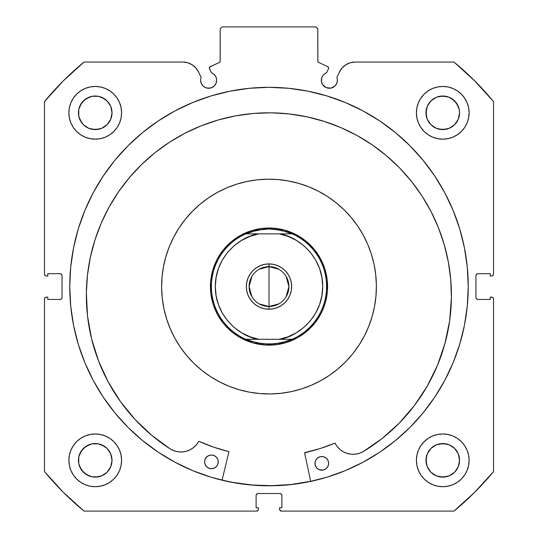 <?xml version="1.0" encoding="UTF-8"?>
<svg xmlns="http://www.w3.org/2000/svg" width="538" height="538" viewBox="0 0 538 538"><rect width="100%" height="100%" fill="white"/><g stroke="black" fill="none" stroke-linecap="round" stroke-linejoin="round"><path stroke-width="0.81" d="M328.624 68.077A1.56 1.56 0 0 1 328.476 68.743L326.613 72.738L324.475 73.908L322.793 75.663L321.717 77.849L321.502 81.816L322.699 84.701L326.29 87.654L330.917 88.111L335.013 85.919L336.748 83.323L337.36 80.256A8.003 8.003 0 0 1 329.35 88.259A8.003 8.003 0 0 1 326.613 72.738L328.476 68.743A1.56 1.56 0 0 0 328.624 68.077L327.723 66.665A1.56 1.56 0 0 1 328.624 68.077M336.748 83.323L337.36 80.256A8.003 8.003 0 0 0 336.875 77.519A8.003 8.003 0 0 1 337.36 80.256A8.003 8.003 0 0 0 336.875 77.519L339.397 72.112L342.094 67.983L345.833 64.775L350.319 62.738L355.201 62.045L453.978 62.045L474.704 80.868L493.528 101.595L493.528 274.077L492.956 275.456L491.577 276.028L490.212 276.028L490.212 273.687L477.912 273.687L476.527 274.259L475.955 275.638L475.955 297.507L476.527 298.886L477.912 299.458L490.212 299.458L490.212 297.117L491.577 297.117L492.956 297.689L493.528 299.067L493.528 471.55L474.704 492.277L453.978 511.1L281.495 511.1L279.693 509.896L279.545 507.778L281.885 507.778L281.885 495.478L281.313 494.099L279.935 493.528L258.065 493.528L256.687 494.099L256.115 495.478L256.115 507.778L258.455 507.778L258.455 509.15L257.884 510.528L256.505 511.1L84.022 511.1L63.296 492.277L44.472 471.55L44.472 299.067L45.044 297.689L46.423 297.117L47.788 297.117L47.788 299.458L60.088 299.458L61.473 298.886L62.045 297.507L62.045 275.638L61.473 274.259L60.088 273.687L47.788 273.687L47.788 276.028L46.423 276.028L45.044 275.456L44.472 274.077L44.472 101.595L63.296 80.868L84.022 62.045L182.799 62.045L187.681 62.738L192.167 64.775L195.906 67.983L198.603 72.112L201.125 77.519A8.003 8.003 0 0 0 200.64 80.256L201.252 83.323L202.987 85.919L205.583 87.654L208.65 88.259L211.71 87.654L214.306 85.919L216.041 83.323L216.653 80.256A8.003 8.003 0 0 1 208.65 88.259A8.003 8.003 0 0 1 201.125 77.519L198.603 72.112A17.438 17.438 0 0 0 182.799 62.045L84.022 62.045A290.91 290.91 0 0 0 44.472 101.595L44.472 274.077A1.95 1.95 0 0 0 46.423 276.028L47.788 276.028L47.788 273.687L60.088 273.687A1.95 1.95 0 0 1 62.045 275.638L62.045 297.507A1.95 1.95 0 0 1 60.088 299.458L47.788 299.458L47.788 297.117L46.423 297.117A1.95 1.95 0 0 0 44.472 299.067L45.044 297.689M209.47 67.546L209.524 68.743L211.387 72.738A8.003 8.003 0 0 1 216.653 80.256L216.283 77.849L215.207 75.663L213.525 73.908L211.387 72.738L209.383 68.151L210.277 66.665L219.289 62.462L220.129 61.487L220.19 28.85L222.14 26.9L315.86 26.9L317.81 28.85L317.871 61.487L318.711 62.462L327.723 66.665L318.711 62.462A1.56 1.56 0 0 1 317.81 61.05L317.81 28.85L315.86 26.9L222.14 26.9L220.19 28.85L220.19 61.05A1.56 1.56 0 0 1 219.289 62.462L219.659 62.22M69.758 286.572A199.242 199.242 0 0 1 269 87.324A199.242 199.242 0 0 1 468.242 286.572L467.287 267.043L464.415 247.702L459.667 228.737L453.077 210.324L444.718 192.651L434.664 175.879L423.016 160.169L409.889 145.684L395.396 132.556L379.694 120.909L362.921 110.855L345.248 102.496L326.835 95.905L307.87 91.157L288.529 88.286L269 87.324L249.471 88.286L230.129 91.157L211.165 95.905L192.752 102.496L175.079 110.855L158.306 120.909L142.604 132.556L128.111 145.684L114.984 160.169L103.336 175.879L93.282 192.651L84.923 210.324L78.333 228.737L73.585 247.702L70.713 267.043L69.758 286.572L70.713 306.102L73.585 325.443L78.333 344.407L84.923 362.82L93.282 380.494L103.336 397.266L114.984 412.969L128.111 427.461L142.604 440.588L158.306 452.236L175.079 462.29L192.752 470.649L211.165 477.24L230.129 481.987L249.471 484.859L269 485.814L288.529 484.859L307.87 481.987L326.835 477.24L345.248 470.649L362.921 462.29L379.694 452.236L395.396 440.588L409.889 427.461L423.016 412.969L434.664 397.266L444.718 380.494L453.077 362.82L459.667 344.407L464.415 325.443L467.287 306.102L468.242 286.572A199.242 199.242 0 0 1 269 485.814A199.242 199.242 0 0 1 69.758 286.572M468.242 286.458A199.242 199.242 0 0 0 467.3 267.204M467.266 266.882A199.242 199.242 0 0 0 423.05 160.21M422.982 160.136A199.242 199.242 0 0 0 115.018 160.136M114.95 160.21A199.242 199.242 0 0 0 70.734 266.882M70.7 267.204A199.242 199.242 0 0 0 69.758 286.458M469.123 460.34A26.355 26.355 0 0 1 442.767 486.695A26.355 26.355 0 0 1 416.405 460.34L416.916 465.478L418.416 470.42L420.85 474.98L424.126 478.975L428.12 482.25L432.68 484.691L437.623 486.191L442.767 486.695L447.905 486.191L452.855 484.691L457.408 482.25L461.402 478.975L464.684 474.98L467.118 470.42L468.618 465.478L469.123 460.34L468.618 455.195L467.118 450.252L464.684 445.693L461.402 441.698L457.408 438.423L452.855 435.988L447.905 434.489L442.767 433.978L437.623 434.489L432.68 435.988L428.12 438.423L424.126 441.698L420.85 445.693L418.416 450.252L416.916 455.195L416.405 460.34A26.355 26.355 0 0 1 442.767 433.978A26.355 26.355 0 0 1 469.123 460.34M121.595 460.34A26.355 26.355 0 0 1 95.233 486.695A26.355 26.355 0 0 1 68.877 460.34L69.382 465.478L70.882 470.42L73.316 474.98L76.598 478.975L80.592 482.25L85.145 484.691L90.095 486.191L95.233 486.695L100.377 486.191L105.32 484.691L109.88 482.25L113.874 478.975L117.149 474.98L119.584 470.42L121.084 465.478L121.595 460.34L121.084 455.195L119.584 450.252L117.149 445.693L113.874 441.698L109.88 438.423L105.32 435.988L100.377 434.489L95.233 433.978L90.095 434.489L85.145 435.988L80.592 438.423L76.598 441.698L73.316 445.693L70.882 450.252L69.382 455.195L68.877 460.34A26.355 26.355 0 0 1 95.233 433.978A26.355 26.355 0 0 1 121.595 460.34M469.123 112.805A26.355 26.355 0 0 1 442.767 139.167A26.355 26.355 0 0 1 416.405 112.805L416.916 117.95L418.416 122.893L420.85 127.452L424.126 131.447L428.12 134.722L432.68 137.156L437.623 138.656L442.767 139.167L447.905 138.656L452.855 137.156L457.408 134.722L461.402 131.447L464.684 127.452L467.118 122.893L468.618 117.95L469.123 112.805L468.618 107.667L467.118 102.718L464.684 98.165L461.402 94.17L457.408 90.888L452.855 88.454L447.905 86.954L442.767 86.45L437.623 86.954L432.68 88.454L428.12 90.888L424.126 94.17L420.85 98.165L418.416 102.718L416.916 107.667L416.405 112.805A26.355 26.355 0 0 1 442.767 86.45A26.355 26.355 0 0 1 469.123 112.805M121.595 112.805A26.355 26.355 0 0 1 95.233 139.167A26.355 26.355 0 0 1 68.877 112.805L69.382 117.95L70.882 122.893L73.316 127.452L76.598 131.447L80.592 134.722L85.145 137.156L90.095 138.656L95.233 139.167L100.377 138.656L105.32 137.156L109.88 134.722L113.874 131.447L117.149 127.452L119.584 122.893L121.084 117.95L121.595 112.805L121.084 107.667L119.584 102.718L117.149 98.165L113.874 94.17L109.88 90.888L105.32 88.454L100.377 86.954L95.233 86.45L90.095 86.954L85.145 88.454L80.592 90.888L76.598 94.17L73.316 98.165L70.882 102.718L69.382 107.667L68.877 112.805A26.355 26.355 0 0 1 95.233 86.45A26.355 26.355 0 0 1 121.595 112.805L121.084 117.95M111.702 116.08L112.025 112.805A16.792 16.792 0 0 1 95.233 129.597A16.792 16.792 0 0 1 78.447 112.805A16.792 16.792 0 0 1 95.233 96.013A16.792 16.792 0 0 1 112.025 112.805L110.747 119.234L107.109 124.681L101.662 128.32L95.233 129.597L88.81 128.32L83.363 124.681L81.272 122.133L78.763 116.08L78.763 109.53L81.272 103.478L85.905 98.844L91.958 96.336L98.508 96.336L104.56 98.844L107.109 100.936L110.747 106.383L112.025 112.805L111.702 109.53M459.237 116.08L459.553 112.805A16.792 16.792 0 0 1 442.767 129.597A16.792 16.792 0 0 1 425.975 112.805A16.792 16.792 0 0 1 442.767 96.013A16.792 16.792 0 0 1 459.553 112.805L458.275 119.234L454.637 124.681L449.19 128.32L442.767 129.597L436.338 128.32L430.891 124.681L427.253 119.234L425.975 112.805L427.253 106.383L430.891 100.936L436.338 97.291L442.767 96.013L449.19 97.291L452.095 98.844L456.728 103.478L459.237 109.53L459.553 112.805L459.237 109.53M111.702 463.615L112.025 460.34A16.792 16.792 0 0 1 95.233 477.125A16.792 16.792 0 0 1 78.447 460.34A16.792 16.792 0 0 1 95.233 443.547A16.792 16.792 0 0 1 112.025 460.34L110.747 466.762L107.109 472.209L101.662 475.848L95.233 477.125L91.958 476.803L85.905 474.301L81.272 469.667L78.763 463.615L78.763 457.065L81.272 451.005L85.905 446.379L91.958 443.87L98.508 443.87L104.56 446.379L107.109 448.463L110.747 453.911L112.025 460.34L111.702 457.065M459.237 463.615L459.553 460.34A16.792 16.792 0 0 1 442.767 477.125A16.792 16.792 0 0 1 425.975 460.34A16.792 16.792 0 0 1 442.767 443.547A16.792 16.792 0 0 1 459.553 460.34L458.275 466.762L454.637 472.209L449.19 475.848L442.767 477.125L436.338 475.848L430.891 472.209L427.253 466.762L425.975 460.34L427.253 453.911L430.891 448.463L436.338 444.825L442.767 443.547L449.19 444.825L454.637 448.463L458.275 453.911L459.553 460.34L459.237 457.065M324.905 86.914L327.057 87.923A206.955 206.955 0 0 1 327.138 87.95L330.917 88.111M335.013 85.919L336.008 84.701M336.875 77.519L339.397 72.112A17.438 17.438 0 0 1 355.201 62.045L453.978 62.045L474.704 80.868M453.978 62.045A290.91 290.91 0 0 1 493.528 101.595L493.528 274.077L492.956 275.456M476.103 274.891L475.955 275.638A1.95 1.95 0 0 1 477.912 273.687L490.212 273.687L490.212 276.028L491.577 276.028A1.95 1.95 0 0 0 493.528 274.077M477.159 299.31L477.912 299.458A1.95 1.95 0 0 1 475.955 297.507L475.955 275.638M492.956 297.689L493.528 299.067L493.528 471.55A290.91 290.91 0 0 1 453.978 511.1L281.495 511.1A1.95 1.95 0 0 1 279.545 509.15L279.545 507.778L281.885 507.778L281.885 495.478L281.313 494.099M280.681 493.676L279.935 493.528A1.95 1.95 0 0 1 281.885 495.478M256.687 494.099L256.115 495.478A1.95 1.95 0 0 1 258.065 493.528L279.935 493.528M256.115 495.478L256.115 507.778L258.455 507.778L258.455 509.15A1.95 1.95 0 0 1 256.505 511.1L84.022 511.1L63.296 492.277M61.897 298.254L62.045 297.507M60.841 273.835L60.088 273.687M45.044 275.456L44.62 274.824M207.083 88.111L210.856 87.95A206.955 206.955 0 0 1 210.93 87.929L213.095 86.914M216.498 81.816L216.653 80.256M209.786 67.021L219.289 62.462M219.948 61.89L220.19 61.05M318.341 62.22L318.711 62.462M100.377 434.489L95.233 433.978M109.88 134.722L113.874 131.447L117.149 127.452M418.416 122.893L420.85 127.452L424.126 131.447L428.12 134.722M463.137 477.058L464.684 474.98M442.767 433.978L437.623 434.489M44.472 299.067L44.472 471.55A290.91 290.91 0 0 0 84.022 511.1M121.084 107.667L120.902 106.82M117.149 98.165L116.659 97.452M114.069 94.372L113.565 93.868M80.592 90.888L79.705 91.514M71.594 124.466L73.316 127.445M424.435 93.868L423.931 94.372M421.341 97.452L420.38 98.891M465.148 126.726L467.118 122.893M121.084 455.195L120.956 454.59M73.316 445.693L70.882 450.252M105.32 484.691L106.363 484.234M416.916 455.195L416.405 460.34M110.747 106.383L107.109 100.936L101.662 97.291M98.508 96.336L91.958 96.336M88.81 97.291L83.363 100.936L79.725 106.383M78.763 109.53L78.763 116.08M79.725 119.234L83.363 124.681L88.81 128.32M91.958 129.275L98.508 129.275M101.662 128.32L107.109 124.681L110.747 119.234M457.408 90.888L458.295 91.514M458.275 106.383L454.637 100.936L449.19 97.291M446.042 96.336L439.492 96.336M436.338 97.291L430.891 100.936L427.253 106.383M426.298 109.53L426.298 116.08M427.253 119.234L430.891 124.681L436.338 128.32M439.492 129.275L446.042 129.275M449.19 128.32L454.637 124.681L458.275 119.234M110.747 453.911L107.109 448.463L101.662 444.825M98.508 443.87L91.958 443.87M88.81 444.825L83.363 448.463L79.725 453.911M78.763 457.065L78.763 463.615M79.725 466.762L83.363 472.209L88.81 475.848M91.958 476.803L98.508 476.803M101.662 475.848L107.109 472.209L110.747 466.762M458.275 453.911L454.637 448.463L449.19 444.825M446.042 443.87L439.492 443.87M436.338 444.825L430.891 448.463L427.253 453.911M426.298 457.065L426.298 463.615M427.253 466.762L430.891 472.209L436.338 475.848M439.492 476.803L446.042 476.803M449.19 475.848L454.637 472.209L458.275 466.762M493.528 299.067A1.95 1.95 0 0 0 491.577 297.117L490.212 297.117L490.212 299.458L477.912 299.458M69.758 286.687A199.242 199.242 0 0 0 70.7 305.934M70.734 306.27A199.242 199.242 0 0 0 142.53 440.528M142.678 440.649A199.242 199.242 0 0 0 268.926 485.814M269.074 485.814A199.242 199.242 0 0 0 395.322 440.649M395.47 440.528A199.242 199.242 0 0 0 467.266 306.27M467.3 305.934A199.242 199.242 0 0 0 468.242 286.687M464.919 250.325L464.415 247.702M73.585 247.702L70.713 267.043M114.984 412.969L116.86 415.222M464.415 325.443L467.287 306.102M209.524 68.743A1.56 1.56 0 0 1 210.277 66.665M238.354 236.653L240.473 235.415M243.398 233.889L245.631 232.867M248.684 231.636L251.017 230.829M254.165 229.908L256.491 229.349M259.793 228.731L262.282 228.388M265.503 228.105L267.931 228.011M267.803 228.011L268.139 228.004M271.253 228.045L273.862 228.199M276.983 228.542L279.256 228.906M282.632 229.605L285.16 230.271M288.146 231.219L290.433 232.06M293.479 233.357L295.705 234.44M298.577 236.014L300.614 237.265M303.392 239.161L305.389 240.674M307.87 242.759L309.673 244.427M311.979 246.781L313.607 248.61M315.671 251.185L317.104 253.156M318.92 255.927L320.157 258.045M321.684 260.97L322.706 263.196M323.937 266.256L324.744 268.59M325.665 271.737L326.223 274.064M326.842 277.366L327.185 279.847M327.467 283.075L327.561 285.496M327.528 288.825L327.373 291.435M327.023 294.548L326.606 297.151M325.967 300.204L325.302 302.726M324.353 305.719L323.513 308.005M322.208 311.051L321.132 313.277M319.559 316.149L318.308 318.187M316.411 320.964L314.898 322.961M312.813 325.443L311.146 327.245M308.792 329.552L306.963 331.179M304.387 333.244L302.417 334.676M299.646 336.492L297.527 337.729M294.602 339.249L292.369 340.278M289.316 341.509L286.983 342.316M283.835 343.237L281.509 343.795M278.207 344.414L275.718 344.757M272.497 345.04L270.069 345.134M270.197 345.134L269.861 345.14M266.747 345.1L264.138 344.945M261.017 344.596L258.744 344.239M255.368 343.54L252.84 342.874M249.854 341.926L247.567 341.085M244.521 339.781L242.295 338.705M239.423 337.124L237.386 335.88M234.608 333.984L232.611 332.471M230.129 330.386L228.327 328.718M226.021 326.364L224.393 324.528M222.329 321.959L220.896 319.989M219.08 317.218L217.843 315.1M216.316 312.174L215.294 309.942M214.063 306.889L213.256 304.555M212.335 301.408L211.777 299.081M211.158 295.779L210.815 293.291M210.533 290.063L210.439 287.642M210.472 284.32L210.627 281.71M210.977 278.59L211.333 276.317M212.033 272.941L212.698 270.412M213.647 267.426L214.487 265.14M215.792 262.093L216.868 259.867M218.441 256.996L219.692 254.951M221.589 252.181L223.102 250.183M225.187 247.702L226.854 245.9M229.208 243.593L231.037 241.965M233.613 239.901L235.583 238.469M259.282 269.188L269 266.66A19.913 19.913 0 0 0 249.087 286.572A19.913 19.913 0 0 0 269 306.485L269 309.222A22.65 22.65 0 0 1 246.35 286.572A22.65 22.65 0 0 1 269 263.923L269 306.485A19.913 19.913 0 0 1 249.087 286.572A19.913 19.913 0 0 1 269 266.66L278.718 269.188M278.718 303.957L269 306.485L259.282 303.957M251.925 296.828L249.087 286.572L251.925 276.317M269.525 228.004L269 227.998L269 228.973L269 227.998A58.575 58.575 0 0 1 327.575 286.572A58.575 58.575 0 0 1 269 345.147A58.575 58.575 0 0 0 327.575 286.572A58.575 58.575 0 0 0 269 227.998L268.758 227.998M268.475 345.14L269 345.147L269 344.165L269.242 345.147M274.952 229.282A57.6 57.6 0 0 1 274.965 229.282A57.6 57.6 0 0 0 274.952 229.282L269 228.973L280.856 230.21L292.201 233.855A57.6 57.6 0 0 1 292.201 339.29L280.856 342.935L269 344.165L257.144 342.935L245.799 339.29A57.6 57.6 0 0 1 245.799 233.855L257.144 230.21L269 228.973L263.042 229.282A57.6 57.6 0 0 1 263.048 229.282A57.6 57.6 0 0 0 263.035 229.282L251.374 231.737L245.799 233.855L292.201 233.855L286.626 231.737L274.958 229.282M274.965 343.856A57.6 57.6 0 0 1 274.952 343.863A57.6 57.6 0 0 0 274.965 343.856L263.042 343.856A57.6 57.6 0 0 1 263.035 343.856A57.6 57.6 0 0 0 263.048 343.863L251.374 341.408L245.799 339.29L292.201 339.29L286.626 341.408L274.958 343.856M258.085 229.027L257.339 229.175M247.063 232.261L246.364 232.55M236.895 237.581L236.263 238.004M227.957 244.783L227.621 245.12M220.587 253.6L220.163 254.232M215.086 263.681L214.796 264.38M211.656 274.629L211.562 275.113M211.454 297.487L211.548 297.965M214.689 308.503L214.978 309.209M220.008 318.678L220.298 319.115M227.218 327.615L227.547 327.951L227.218 327.615M236.027 334.979L236.659 335.409M246.108 340.487L246.808 340.776M257.056 343.916L257.541 344.011M279.915 344.118L280.661 343.97M290.937 340.884L291.636 340.594M301.105 335.557L301.549 335.268M310.043 328.355L310.379 328.025L310.043 328.355M317.413 319.545L317.696 319.121M326.344 298.509L326.438 298.032M327.568 287.09L327.575 286.33M326.546 275.658L326.452 275.18M323.311 264.635L323.022 263.936M317.992 254.467L317.568 253.828M310.782 245.53L310.453 245.194M301.973 238.159L301.341 237.735M291.892 232.658L291.192 232.369M280.944 229.228L280.459 229.134M296.418 332.74L288.086 336.754L279.195 339.29L258.805 339.29L249.914 336.754L241.582 332.733L234.064 327.346L227.587 320.742L222.335 313.129L218.468 304.73L216.108 295.786L215.308 286.572L216.108 277.359L218.468 268.415L222.335 260.015L227.587 252.396L234.064 245.799L241.582 240.405L249.914 236.39L258.805 233.855L289.834 233.855L279.195 233.855L288.086 236.39L296.418 240.405L303.936 245.799L310.413 252.396L315.665 260.015L319.532 268.415L321.885 277.312M260.331 307.494L256.418 305.402L260.331 307.494L264.582 308.785L269 309.222L273.418 308.785L277.669 307.494L281.582 305.402L277.669 307.494M250.17 299.155L248.079 295.241L246.787 290.991L246.35 286.572L246.787 282.154L248.079 277.904L250.17 273.99L248.079 277.904L246.787 282.154L246.35 286.572L246.787 290.991L248.079 295.241L250.17 299.155L252.988 302.585L256.418 305.402M256.418 267.742L260.331 265.651L256.418 267.742L252.988 270.56L250.17 273.99M269 263.923A22.65 22.65 0 0 1 291.65 286.572A22.65 22.65 0 0 1 269 309.222L269 306.485A19.913 19.913 0 0 0 288.913 286.572A19.913 19.913 0 0 0 269 266.66A19.913 19.913 0 0 1 288.913 286.572A19.913 19.913 0 0 1 269 306.485L269 263.923L273.418 264.36L269 263.923L264.582 264.36L260.331 265.651M277.669 265.651L281.582 267.742L277.669 265.651L273.418 264.36M287.83 273.99L289.921 277.904L287.83 273.99L285.012 270.56L281.582 267.742M291.213 282.154L291.65 286.572L291.213 290.991L289.921 295.241L287.83 299.155L289.921 295.241L291.213 290.991L291.65 286.572L291.213 282.154L289.921 277.904M269 345.147A58.575 58.575 0 0 1 210.425 286.572A58.575 58.575 0 0 1 269 227.998A58.575 58.575 0 0 0 210.425 286.572A58.575 58.575 0 0 0 269 345.147M248.146 233.855L245.799 233.855A57.6 57.6 0 0 0 245.799 339.29L248.166 339.29M321.892 277.359L322.692 286.572L321.892 295.786L319.532 304.73L315.665 313.129L310.413 320.742L303.936 327.346L296.418 332.733M281.582 305.402L285.012 302.585L287.83 299.155M289.854 339.29L292.201 339.29A57.6 57.6 0 0 0 292.201 233.855L289.834 233.855M279.195 233.855C295.604 235.597 322.807 254.837 322.692 286.572C322.807 318.308 295.604 337.548 279.195 339.29L282.793 339.29M258.805 339.29C242.396 337.548 215.193 318.308 215.308 286.572C215.193 254.837 242.396 235.597 258.805 233.855L255.207 233.855M286.075 276.317L288.913 286.572L286.075 296.828M304.716 452.72L304.932 452.586A0.39 0.39 0 0 0 304.636 453.05L310.702 481.402L304.636 453.05A0.39 0.39 0 0 1 304.622 452.962L320.029 448.584L334.838 443.184L337.413 446.796L340.265 449.687L343.641 451.947L347.393 453.487L351.381 454.24L355.443 454.18L359.411 453.312L363.123 451.671L382.141 438.497L399.344 423.016L414.448 405.484L427.212 386.183L437.428 365.423L444.939 343.54L449.627 320.877L451.402 297.81A182.537 182.537 0 0 1 363.123 451.671L382.141 438.497L399.344 423.016L414.448 405.484M315.134 461.934L314.979 463.265A6.833 6.833 0 0 1 321.906 456.52A6.833 6.833 0 0 1 328.644 463.447A6.833 6.833 0 0 1 321.724 470.185A6.833 6.833 0 0 1 314.979 463.265L315.463 465.881L316.916 468.121L319.115 469.634L323.056 470.077L325.537 469.089L327.447 467.226L328.496 464.778L328.536 462.115L327.548 459.634L325.685 457.724L323.237 456.675L320.574 456.634L318.092 457.623L316.183 459.479L315.134 461.934L315.093 464.597M218.119 463.292L218.267 461.96A6.833 6.833 0 0 1 211.34 468.699A6.833 6.833 0 0 1 204.601 461.772L205.086 464.395L206.538 466.634L208.737 468.141L211.34 468.699L213.963 468.215L216.202 466.762L217.715 464.563L218.267 461.96L217.782 459.338L216.33 457.098L214.137 455.585L211.528 455.034L208.905 455.518L206.666 456.97L205.16 459.163L204.601 461.772A6.833 6.833 0 0 1 211.528 455.034A6.833 6.833 0 0 1 218.267 461.96L218.152 460.622M86.362 292.88A182.537 182.537 0 0 1 271.347 112.825A182.537 182.537 0 0 1 451.402 297.81L450.763 279.908L448.376 262.154L444.26 244.716L438.45 227.769L431.012 211.474L422.014 195.987L411.536 181.461L399.687 168.024L386.573 155.818L372.336 144.951L357.091 135.536L341.005 127.661L324.219 121.4L306.909 116.813L289.222 113.942L271.347 112.825L253.445 113.457L235.691 115.852L218.253 119.967L201.306 125.771L185.011 133.216L169.524 142.214L154.998 152.691L141.561 164.541L129.355 177.648L118.488 191.891L109.073 207.13L101.198 223.223L94.937 240.002L90.35 257.319L87.479 275.005L86.362 292.88L87.512 315.994L91.581 338.772L98.501 360.85L108.158 381.879L120.398 401.516L135.025 419.445L151.797 435.383L170.459 449.075A182.537 182.537 0 0 1 86.362 292.88L87.479 275.005L90.35 257.319L94.937 240.002M228.885 452.028L222.053 480.205L228.885 452.028L228.603 451.557A169.86 169.86 0 0 1 199.1 441.382L213.613 447.152L228.603 451.557A0.39 0.39 0 0 1 228.885 452.028M98.501 360.85L108.158 381.879L120.398 401.516L135.025 419.445L151.797 435.383L170.459 449.075L174.124 450.81L178.065 451.785L182.12 451.954L186.128 451.308L189.927 449.869L193.357 447.703L196.289 444.892L198.811 441.368M437.428 365.423L444.939 343.54L449.627 320.877M451.402 297.81L450.763 279.908M422.014 195.987L411.536 181.461L399.687 168.024M324.219 121.4L306.909 116.813L289.222 113.942L271.347 112.825L253.445 113.457M218.253 119.967L201.306 125.771M213.613 447.152L228.603 451.557M304.932 452.586L320.029 448.584L334.697 443.211A169.86 169.86 0 0 1 304.932 452.586M217.164 458.147L216.33 457.098M207.715 456.13L205.805 457.993M207.56 467.495L208.737 468.141M325.685 457.724L324.515 457.078M317.05 458.457L316.183 459.479M315.463 465.881L316.916 468.121M326.579 468.248L327.447 467.226M170.459 449.075L170.459 449.069A20.182 20.182 0 0 0 198.596 441.55A0.39 0.39 0 0 1 199.1 441.382M334.697 443.211A0.39 0.39 0 0 1 335.194 443.393A20.182 20.182 0 0 0 363.123 451.664L363.123 451.671M338.194 368.691A107.385 107.385 0 0 1 186.881 355.766A107.385 107.385 0 0 1 199.806 204.453A107.385 107.385 0 0 1 351.119 217.379A107.385 107.385 0 0 1 338.194 368.691L329.807 375.08L320.843 380.615L311.374 385.242L301.495 388.92L291.307 391.61L280.91 393.291L270.392 393.944L259.861 393.567L249.417 392.155L239.161 389.727L229.195 386.304L219.612 381.919L210.499 376.62L201.958 370.453L194.057 363.48L186.881 355.766L180.492 347.38L174.958 338.415L170.331 328.947L166.652 319.068L163.962 308.879L162.281 298.476L161.629 287.958L162.005 277.426L163.417 266.989L165.845 256.734L169.268 246.767L173.653 237.184L178.952 228.072L185.119 219.531L192.093 211.629L199.806 204.453L208.193 198.065L217.157 192.53L226.626 187.903L236.505 184.225L246.693 181.535L257.09 179.853L267.608 179.194L278.139 179.578L288.583 180.99L298.839 183.418L308.805 186.841L318.388 191.219L327.501 196.525L336.042 202.691L343.943 209.665L351.119 217.379L357.508 225.765L363.042 234.729L367.669 244.198L371.348 254.071L374.038 264.259L375.719 274.662L376.371 285.18L375.995 295.712L374.582 306.156L372.155 316.411L368.732 326.378L364.347 335.961L359.048 345.073L352.881 353.614L345.907 361.516L338.194 368.691M310.682 481.308A199.147 199.147 0 0 1 222.08 480.111L232.678 482.378L252.046 484.994L271.576 485.7L291.085 484.489L310.682 481.308M356.069 349.418L359.048 345.073M369.633 249.094L367.669 244.198M331.845 199.504L327.501 196.525M231.522 185.94L226.626 187.903M181.931 223.727L178.952 228.072M168.367 324.051L170.331 328.947M206.155 373.641L210.499 376.62M306.478 387.199L311.374 385.242M306.741 331.368L314.757 323.143L321.011 313.513L325.268 302.847L327.36 291.556L327.212 280.076L324.824 268.845L320.292 258.294L313.795 248.832L305.571 240.816L295.94 234.561L285.274 230.304L273.99 228.213L262.504 228.361L251.273 230.748L240.721 235.274L231.259 241.777L223.243 250.002L216.989 259.632L212.732 270.298L210.64 281.582L210.788 293.069L213.176 304.3L217.708 314.851L224.205 324.313L232.429 332.323L242.06 338.584L252.726 342.841L264.01 344.932L275.496 344.784L286.727 342.397L297.279 337.864L306.707 331.395"/></g></svg>
